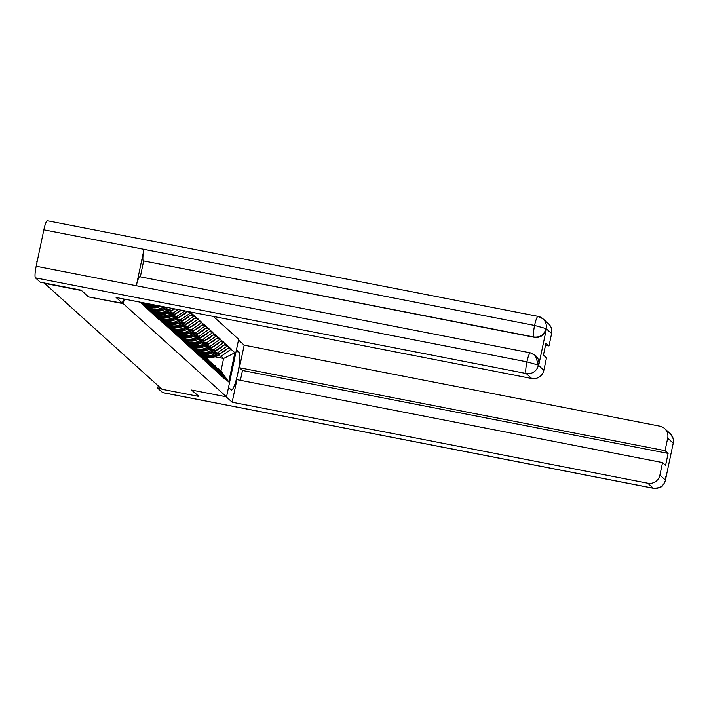 <?xml version="1.0" encoding="UTF-8"?>
<svg xmlns="http://www.w3.org/2000/svg" width="709" height="709" viewBox="0 0 709 709"><rect width="100%" height="100%" fill="white"/><g stroke="black" fill="none" stroke-linecap="round" stroke-linejoin="round"><path stroke-width="1.06" d="M81.225 290.247L88.226 296.858L123.277 303.682L226.525 396.845L238.658 339.283L213.329 316.436M123.277 303.682L124.243 299.083M176.718 318.899L180.582 319.653L190.703 312.891L190.322 311.951M190.703 312.891L194.496 315.718L190.907 315.018M180.405 322.232L184.278 322.985L194.496 315.718M194.39 316.223L198.183 319.05L194.594 318.35M184.101 325.564L187.965 326.317L198.183 319.05M198.077 319.546L201.87 322.373L198.29 321.673M187.788 328.887L191.652 329.641L201.87 322.373M201.764 322.879L205.566 325.706L201.976 325.006M191.474 332.22L195.338 332.973L205.566 325.706M205.459 326.211L209.252 329.029L205.663 328.338M195.17 335.543L199.034 336.296L209.252 329.029M209.146 329.534L212.939 332.361L209.35 331.661M198.857 338.875L202.721 339.629L212.939 332.361M212.833 332.867L216.626 335.694L213.046 334.994M202.544 342.208L206.408 342.961L216.626 335.694M216.52 336.19L220.322 339.017L216.732 338.317M206.23 345.531L210.094 346.284L220.322 339.017M220.215 339.522L224.009 342.35L220.419 341.649M209.926 348.863L213.79 349.617L224.009 342.35M223.902 342.846L227.695 345.673L224.115 344.973M213.613 352.187L217.477 352.94L227.695 345.673M227.589 346.178L231.382 349.005L227.802 348.305M217.3 355.519L221.164 356.272L231.382 349.005M231.276 349.51L234.883 352.763L228.732 381.956L225.125 378.703L218.549 368.689L217.503 368.485M140.355 302.22L158.612 319.298L158.719 318.793L162.308 322.622L162.414 322.116L225.019 379.209L225.125 378.703M139.505 302.052L140.169 302.654L140.267 302.202M141.72 303.452L140.994 302.344M143.962 305.473L142.039 302.548M145.407 306.775L142.713 302.681M147.658 308.805L143.767 302.885M149.094 310.108L144.441 303.018M146.125 303.346L152.79 313.431M151.345 312.137L145.487 303.222M155.032 315.461L148.456 305.446L147.401 305.242M148.456 305.446L156.476 316.763M158.719 318.793L152.143 308.778L151.097 308.566M152.143 308.778L160.163 320.096M162.414 322.116L155.829 312.102L154.784 311.898M155.829 312.102L163.85 323.419M166.101 325.449L159.525 315.434L158.47 315.23M159.525 315.434L167.546 326.752M160.633 306.35L167.014 307.414M169.788 328.772L163.212 318.758L162.157 318.554M163.212 318.758L171.232 330.075M165.649 308.92L169.513 309.673L171.569 308.3M164.328 309.682L170.958 310.976L169.513 309.673M173.475 332.104L166.899 322.09L165.853 321.886M166.899 322.09L174.919 333.407M170.958 310.976L174.192 308.814M169.345 312.244L173.209 312.997L178.278 309.611M168.015 313.006L174.653 314.3L173.209 312.997M177.17 335.437L170.585 325.413L169.54 325.209M170.585 325.413L178.606 336.74M174.653 314.3L180.901 310.117M173.031 315.576L176.895 316.329L184.987 310.914M171.702 316.338L178.34 317.632L176.895 316.329M180.857 338.76L174.281 328.746L173.226 328.542M174.281 328.746L182.302 340.063M178.34 317.632L187.61 311.428M175.389 319.662L182.027 320.955L180.582 319.653M184.544 342.092L177.968 332.078L176.922 331.874M177.968 332.078L185.988 343.395M182.027 320.955L192.139 314.193M179.085 322.994L185.714 324.288L184.278 322.985M188.239 345.416L181.655 335.401L180.609 335.197M181.655 335.401L189.675 346.719M185.714 324.288L195.835 317.526M182.771 326.326L189.409 327.611L187.965 326.317M191.926 348.748L185.35 338.734L184.296 338.53M185.35 338.734L193.371 350.051M189.409 327.611L199.521 320.849M186.458 329.65L193.096 330.943L191.652 329.641M195.613 352.081L189.037 342.057L187.982 341.853M189.037 342.057L197.058 353.374M193.096 330.943L203.208 324.181M190.145 332.982L196.783 334.276L195.338 332.973M199.3 355.404L192.724 345.389L191.678 345.186M192.724 345.389L200.744 356.707M196.783 334.276L206.895 327.505M193.841 336.305L200.47 337.599L199.034 336.296M202.996 358.736L196.411 348.713L195.365 348.509M196.411 348.713L204.431 360.039M200.47 337.599L210.591 330.837M197.527 339.638L204.165 340.932L202.721 339.629M206.682 362.06L200.106 352.045L199.052 351.841M200.106 352.045L208.127 363.363M204.165 340.932L214.278 334.169M201.214 342.961L207.852 344.255L206.408 342.961M210.369 365.392L203.793 355.377L202.739 355.174M203.793 355.377L211.814 366.695M207.852 344.255L217.964 337.493M204.901 346.293L211.539 347.587L210.094 346.284M214.056 368.715L207.48 358.701L206.434 358.497M207.48 358.701L215.501 370.018M211.539 347.587L221.651 340.825M208.597 349.626L215.235 350.92L213.79 349.617M217.752 372.048L211.167 362.033L210.121 361.829M211.167 362.033L219.187 373.351M215.235 350.92L225.347 344.149M212.283 352.949L218.921 354.243L217.477 352.94M221.438 375.38L214.862 365.357L213.808 365.153M214.862 365.357L222.883 376.674M218.921 354.243L229.034 347.481M214.907 356.769L223.592 358.462L221.164 356.272M218.549 368.689L220.978 370.878L223.592 358.462L234.883 352.763M228.732 381.956L220.978 370.878M226.525 396.845L191.474 390.012L198.573 396.118M198.52 396.366L161.962 389.25L44.623 283.37L81.172 290.495M190.801 312.385L187.22 311.694M88.226 296.858L122.471 303.248L116.081 297.488L531.715 378.482L526.193 373.501L35.45 277.866L40.262 282.209L81.154 290.176L88.253 296.584M204.75 356.237A14.127 13.879 -47.9 0 0 215.802 354.597L216.981 353.862M202.659 355.041A14.127 13.879 -47.9 0 0 203.465 355.306M203.838 355.422A14.127 13.879 -47.9 0 0 214.889 353.773L215.279 353.534M205.601 357.23A14.127 13.879 -47.9 0 0 217.016 355.688L225.843 350.237L225.444 349.883M205.061 356.521A14.127 13.879 -47.9 0 0 216.112 354.872L217.557 353.977M225.577 349.794L225.843 350.237M201.064 352.914A14.127 13.879 -47.9 0 0 212.115 351.265L213.285 350.538M198.972 351.708A14.127 13.879 -47.9 0 0 199.778 351.983M200.151 352.089A14.127 13.879 -47.9 0 0 211.202 350.441L211.583 350.202M201.914 353.906A14.127 13.879 -47.9 0 0 213.329 352.364L222.156 346.905L221.757 346.55M201.365 353.188A14.127 13.879 -47.9 0 0 212.416 351.54L213.861 350.654M221.882 346.462L222.156 346.905M197.377 349.581A14.127 13.879 -47.9 0 0 208.419 347.933L209.598 347.206M195.276 348.385A14.127 13.879 -47.9 0 0 196.083 348.651M196.464 348.757A14.127 13.879 -47.9 0 0 207.515 347.118L207.897 346.878M198.219 350.574A14.127 13.879 -47.9 0 0 209.642 349.032L218.461 343.581L218.071 343.218M197.678 349.856A14.127 13.879 -47.9 0 0 208.73 348.216L210.174 347.321M218.195 343.138L218.461 343.581M193.681 346.249A14.127 13.879 -47.9 0 0 204.733 344.609L205.911 343.883M191.59 345.053A14.127 13.879 -47.9 0 0 192.396 345.327M192.777 345.434A14.127 13.879 -47.9 0 0 203.82 343.785L204.21 343.546M194.532 347.25A14.127 13.879 -47.9 0 0 205.956 345.708L214.774 340.249L214.375 339.895M193.991 346.533A14.127 13.879 -47.9 0 0 205.043 344.884L206.487 343.989M214.508 339.806L214.774 340.249M189.994 342.926A14.127 13.879 -47.9 0 0 201.046 341.277L202.225 340.55M187.903 341.729A14.127 13.879 -47.9 0 0 188.709 341.995M189.081 342.101A14.127 13.879 -47.9 0 0 200.133 340.453L200.523 340.223M190.845 343.918A14.127 13.879 -47.9 0 0 202.26 342.376L211.087 336.926L210.688 336.562M190.304 343.2A14.127 13.879 -47.9 0 0 201.356 341.552L202.792 340.666M210.821 336.483L211.087 336.926M186.307 339.593A14.127 13.879 -47.9 0 0 197.359 337.954L198.529 337.227M184.216 338.397A14.127 13.879 -47.9 0 0 185.022 338.672M185.395 338.778A14.127 13.879 -47.9 0 0 196.446 337.129L196.827 336.89M187.158 340.595A14.127 13.879 -47.9 0 0 198.573 339.053L207.4 333.593L207.001 333.239M186.609 339.877A14.127 13.879 -47.9 0 0 197.66 338.228L199.105 337.333M207.125 333.15L207.4 333.593M228.511 387.442L231.161 389.835A19.382 3.084 101 0 0 231.435 389.977A19.382 3.084 101 0 0 237.985 372.447A19.382 3.084 101 0 0 239.119 352.072L236.46 349.679M226.118 396.765L232.153 402.207L236.912 379.643L662.552 462.587L659.919 475.083L665.441 480.064L673.222 443.152L667.701 438.171A10.334 10.156 -47.9 0 0 659.804 426.144L244.18 345.159L239.42 367.723L242.469 370.479L240.395 380.316M238.499 340.036L244.18 345.159M232.153 402.207L647.778 483.201A10.334 10.156 -47.9 0 0 659.919 475.083M665.795 476.581L665.627 480.046L663.757 484.247C661.71 485.16 664.661 487.535 653.45 488.262L162.707 392.635A10.591 1.684 -79 0 1 162.565 392.556L157.752 388.213L158.24 385.882M662.552 462.587L665.6 465.334L668.117 453.423L665.06 450.667L667.701 438.171M665.06 450.667L239.42 367.723M198.564 396.171L191.9 390.092M157.752 388.213L161.67 388.975M668.117 453.423L242.469 370.479M665.733 476.882L665.529 479.647M673.222 443.152A10.334 10.156 132.1 0 0 670.129 433.527C676.767 443.444 672.203 441.689 673.311 443.559L673.204 443.435M123.384 298.914L122.471 303.248M538.211 316.444A10.334 10.156 132.1 0 1 543.014 318.837L548.536 323.818A10.334 10.156 132.1 0 1 551.629 333.443L548.996 345.948L545.505 345.265M35.45 277.866A10.591 1.684 -79 0 1 36.168 266.238L136.323 285.754A10.591 1.684 -79 0 1 139.788 276.749L530.376 352.86A10.591 1.684 -79 0 0 526.911 361.865L538.344 365.1L543.847 370.364A10.334 10.156 132.1 0 1 531.715 378.482M530.527 352.94L535.641 355.626A10.334 10.156 132.1 0 1 538.734 365.25L546.338 329.171A10.334 10.156 132.1 0 1 534.205 337.289L143.289 260.885A10.591 1.684 -79 0 1 143.998 249.338L43.843 229.822L36.168 266.238M43.843 229.822A10.591 1.684 -79 0 1 47.326 220.738L538.069 316.365A10.591 1.684 -79 0 0 534.586 325.449L546.036 328.604L546.338 329.171M534.205 337.289L533.886 336.997A10.591 1.684 -79 0 1 534.586 325.449L143.998 249.338L136.323 285.754L526.911 361.865A10.591 1.684 -79 0 0 526.193 373.501A10.334 10.156 -47.9 0 0 538.326 365.383M548.996 345.948L545.948 343.191L543.431 355.112L546.488 357.859L543.847 370.364M143.608 261.178L140.311 276.856M143.289 260.885L533.886 336.997C539.895 337.635 543.936 334.932 546.019 328.887M182.612 336.27A14.127 13.879 -47.9 0 0 193.663 334.621L194.842 333.895M180.52 335.073A14.127 13.879 -47.9 0 0 181.327 335.339M181.708 335.446A14.127 13.879 -47.9 0 0 192.759 333.797L193.14 333.567M183.463 337.262A14.127 13.879 -47.9 0 0 194.886 335.72L203.705 330.27L203.315 329.907M182.922 336.545A14.127 13.879 -47.9 0 0 193.974 334.896L195.418 334.01M203.439 329.818L203.705 330.27M178.925 332.938A14.127 13.879 -47.9 0 0 189.977 331.289L191.155 330.562M176.833 331.741A14.127 13.879 -47.9 0 0 177.64 332.007M178.012 332.113A14.127 13.879 -47.9 0 0 189.064 330.474L189.454 330.234M179.776 333.93A14.127 13.879 -47.9 0 0 191.191 332.388L200.018 326.938L199.619 326.583M179.235 333.212A14.127 13.879 -47.9 0 0 190.287 331.573L191.731 330.678M199.752 326.494L200.018 326.938M175.238 329.614A14.127 13.879 -47.9 0 0 186.29 327.966L187.468 327.239M173.147 328.409A14.127 13.879 -47.9 0 0 173.953 328.684M174.325 328.79A14.127 13.879 -47.9 0 0 185.377 327.141L185.758 326.902M176.089 330.607A14.127 13.879 -47.9 0 0 187.504 329.065L196.331 323.605L195.932 323.251M175.548 329.889A14.127 13.879 -47.9 0 0 186.591 328.24L188.036 327.345M196.056 323.162L196.331 323.605M171.551 326.282A14.127 13.879 -47.9 0 0 182.603 324.633L183.773 323.907M169.451 325.085A14.127 13.879 -47.9 0 0 170.257 325.351M170.639 325.458A14.127 13.879 -47.9 0 0 181.69 323.818L182.071 323.579M172.402 327.274A14.127 13.879 -47.9 0 0 183.817 325.732L192.644 320.282L192.245 319.919M171.853 326.557A14.127 13.879 -47.9 0 0 182.904 324.917L184.349 324.022M192.369 319.839L192.644 320.282M167.856 322.95A14.127 13.879 -47.9 0 0 178.907 321.31L180.086 320.583M165.764 321.753A14.127 13.879 -47.9 0 0 166.571 322.028M166.952 322.134A14.127 13.879 -47.9 0 0 178.003 320.486L178.384 320.246M168.707 323.951A14.127 13.879 -47.9 0 0 180.13 322.409L188.948 316.95L188.55 316.595M168.166 323.233A14.127 13.879 -47.9 0 0 179.217 321.585L180.662 320.69M188.683 316.506L188.948 316.95M164.169 319.626A14.127 13.879 -47.9 0 0 175.22 317.978L176.399 317.251M162.077 318.43A14.127 13.879 -47.9 0 0 162.884 318.696M163.256 318.802A14.127 13.879 -47.9 0 0 174.308 317.153L174.698 316.923M165.02 320.619A14.127 13.879 -47.9 0 0 176.435 319.077L185.262 313.626L184.863 313.263M164.479 319.901A14.127 13.879 -47.9 0 0 175.531 318.252L176.975 317.366M184.996 313.183L185.262 313.626M160.482 316.294A14.127 13.879 -47.9 0 0 171.534 314.654L172.704 313.919M158.391 315.097A14.127 13.879 -47.9 0 0 159.197 315.363M159.569 315.478A14.127 13.879 -47.9 0 0 170.621 313.83L171.002 313.591M161.333 317.286A14.127 13.879 -47.9 0 0 172.748 315.753L181.513 310.241M160.792 316.577A14.127 13.879 -47.9 0 0 171.835 314.929L173.28 314.034M156.795 312.97A14.127 13.879 -47.9 0 0 167.838 311.322L169.017 310.595M154.695 311.765A14.127 13.879 -47.9 0 0 155.501 312.04M155.883 312.146A14.127 13.879 -47.9 0 0 166.934 310.498L167.315 310.258M157.637 313.963A14.127 13.879 -47.9 0 0 169.061 312.421L174.733 308.92M157.097 313.245A14.127 13.879 -47.9 0 0 168.148 311.597L169.593 310.71M153.1 309.638A14.127 13.879 -47.9 0 0 164.151 307.99L165.33 307.263M151.008 308.442A14.127 13.879 -47.9 0 0 151.815 308.707M152.196 308.814A14.127 13.879 -47.9 0 0 163.238 307.174L163.628 306.935M153.95 310.631A14.127 13.879 -47.9 0 0 165.374 309.089L167.829 307.573M153.41 309.913A14.127 13.879 -47.9 0 0 164.461 308.273L165.906 307.378M149.413 306.315A14.127 13.879 -47.9 0 0 158.373 305.73M147.321 305.109A14.127 13.879 -47.9 0 0 148.128 305.384M148.5 305.49A14.127 13.879 -47.9 0 0 156.308 305.322M150.264 307.307A14.127 13.879 -47.9 0 0 160.89 306.217M149.723 306.589A14.127 13.879 -47.9 0 0 159.029 305.854M146.577 303.975A14.127 13.879 -47.9 0 0 151.983 304.48M36.744 262.02L37.604 259.441M217.016 355.688L216.112 354.872M215.802 354.597L214.889 353.773M213.329 352.364L212.416 351.54M212.115 351.265L211.202 350.441M209.642 349.032L208.73 348.216M208.419 347.933L207.515 347.118M205.956 345.708L205.043 344.884M204.733 344.609L203.82 343.785M202.26 342.376L201.356 341.552M201.046 341.277L200.133 340.453M198.573 339.053L197.66 338.228M197.359 337.954L196.446 337.129M162.565 392.556L653.299 488.182L647.778 483.201M236.088 351.487L239.119 352.072M653.45 488.262A10.591 1.684 -79 0 1 653.299 488.182A10.334 10.156 -47.9 0 0 665.441 480.064M672.203 446.191L673.133 443.568M551.629 333.443L546.036 328.613M538.069 316.365L543.014 318.837A10.334 10.156 132.1 0 1 546.107 328.462M530.376 352.86L535.322 355.333L538.415 364.958M194.886 335.72L193.974 334.896M193.663 334.621L192.759 333.797M191.191 332.388L190.287 331.573M189.977 331.289L189.064 330.474M187.504 329.065L186.591 328.24M186.29 327.966L185.377 327.141M183.817 325.732L182.904 324.917M182.603 324.633L181.69 323.818M180.13 322.409L179.217 321.585M178.907 321.31L178.003 320.486M176.435 319.077L175.531 318.252M175.22 317.978L174.308 317.153M172.748 315.753L171.835 314.929M171.534 314.654L170.621 313.83M169.061 312.421L168.148 311.597M167.838 311.322L166.934 310.498M165.374 309.089L164.461 308.273M164.151 307.99L163.238 307.174M670.129 433.527L664.608 428.546M673.311 443.568L672.07 446.803"/></g></svg>
